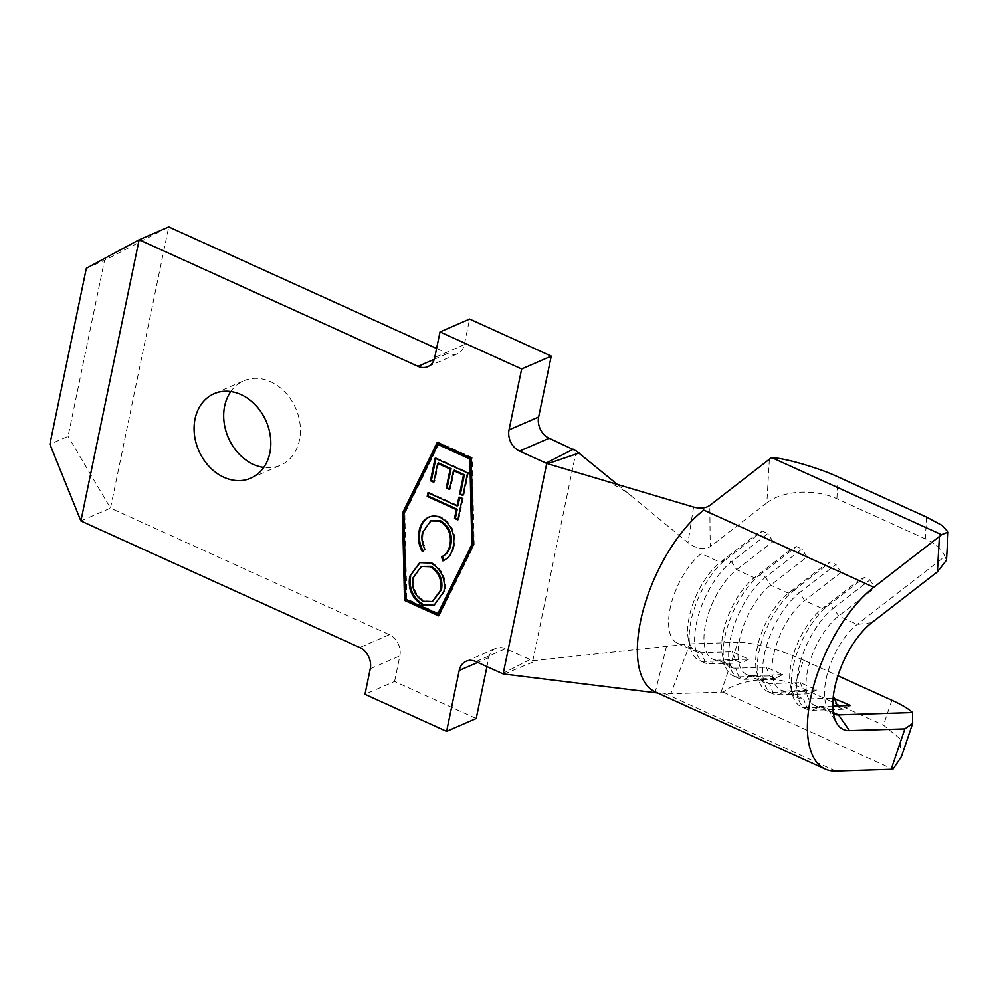 <?xml version="1.0" encoding="UTF-8"?>
<svg xmlns="http://www.w3.org/2000/svg" width="998" height="998" viewBox="0 0 998 998"><rect width="100%" height="100%" fill="white"/><g stroke="black" fill="none" stroke-linecap="round" stroke-linejoin="round"><path stroke-width="0.75" stroke-dasharray="4.99 3.74" d="M230.775 391.565A46.045 36.751 66.5 0 1 243.712 380.837A46.045 36.751 66.5 0 1 270.62 381.723A46.045 36.751 66.5 0 1 300.074 424.325A46.045 36.751 66.5 0 1 280.401 465.317A46.045 36.751 66.5 0 1 263.734 467.451M748.675 659.191L741.127 662.946L735.676 660.476L704.925 661.437L701.582 652.742L732.345 651.781L748.675 659.191L717.911 660.152L710.364 663.907L704.925 661.437A58.608 26.459 -65.6 0 1 699.111 660.339A58.608 26.459 -65.6 0 1 690.254 647.465A58.608 26.459 -65.6 0 1 726.07 559.317L720.319 562.298L701.27 553.653A51.908 23.441 114.4 0 0 670.169 608.318A51.908 23.441 114.4 0 0 682.545 644.097L701.582 652.742A51.908 23.441 -65.6 0 1 696.442 651.769A51.908 23.441 -65.6 0 1 688.595 640.367A51.908 23.441 -65.6 0 1 720.319 562.298L756.721 534.092L773.038 541.502L736.636 569.708A51.908 23.441 -65.6 0 0 706.759 619.209A51.908 23.441 -65.6 0 0 712.772 659.179A51.908 23.441 -65.6 0 0 717.911 660.152L735.601 668.186A51.908 23.441 -65.6 0 1 730.449 667.213A51.908 23.441 -65.6 0 1 722.602 655.798A51.908 23.441 -65.6 0 1 754.326 577.73L790.728 549.536L807.045 556.946L770.656 585.14A51.908 23.441 -65.6 0 0 740.778 634.641A51.908 23.441 -65.6 0 0 746.778 674.623A51.908 23.441 -65.6 0 0 751.918 675.596L769.608 683.618A51.908 23.441 -65.6 0 1 764.468 682.644A51.908 23.441 -65.6 0 1 756.609 671.242A51.908 23.441 -65.6 0 1 788.333 593.174L824.735 564.968L841.065 572.378L804.662 600.584A51.908 23.441 -65.6 0 0 774.785 650.085A51.908 23.441 -65.6 0 0 780.785 690.055A51.908 23.441 -65.6 0 0 785.925 691.028L803.615 699.062A51.908 23.441 -65.6 0 1 798.475 698.076A51.908 23.441 -65.6 0 1 790.616 686.674A51.908 23.441 -65.6 0 1 822.34 608.605L858.742 580.399L875.071 587.81L869.944 579.9L864.493 577.43L858.742 580.399M769.358 459.267L766.863 502.83L710.214 546.729L709.79 505.425M766.863 502.83A50.237 29.142 -176.7 0 1 836.873 498.738L925.296 538.87A50.237 29.142 -176.7 0 1 944.869 556.485L857.182 624.424A51.908 23.441 114.4 0 0 829.488 666.801A51.908 23.441 114.4 0 0 828.003 709.004A51.908 23.441 114.4 0 0 833.305 713.894A51.908 23.441 114.4 0 0 833.542 713.994M832.794 706.06L819.944 706.472A51.908 23.441 -65.6 0 1 814.792 705.486A51.908 23.441 -65.6 0 1 808.792 665.516A51.908 23.441 -65.6 0 1 838.669 616.016L875.071 587.81M86.327 268.312L104.516 260.416L68.089 436.338L49.9 444.235M436.588 348.489L447.615 353.492A16.741 13.361 -113.5 0 0 457.396 353.816A16.741 13.361 -113.5 0 0 464.332 344.634L469.621 319.073M576.258 450.946L532.82 660.713L505.537 648.737A16.741 13.361 -113.5 0 0 495.757 648.413A16.741 13.361 -113.5 0 0 488.82 657.595L486.949 666.602M529.738 659.728L502.443 673.638M476.208 718.498L394.584 681.447L364.981 694.309M394.584 681.447L399.874 655.886A16.741 13.361 -113.5 0 0 389.382 634.678L110.516 508.094L168.737 226.92L104.516 260.416M80.9 520.956L110.516 508.094L68.089 436.338M666.589 645.906L655.175 692.612L670.781 693.735L690.092 643.86L532.82 660.713M835.75 771.08L665.703 693.897A105.489 47.642 -65.6 0 1 659.928 693.423A105.489 47.642 -65.6 0 1 655.249 691.913M617.35 484.417L687.971 542.675C696.192 548.725 703.615 550.085 710.214 546.729M693.598 507.059L687.971 542.675M504.065 674.062L536.225 660.688M690.092 643.86L737.971 642.363L721.13 692.163L670.781 693.735M721.13 692.163A50.237 9.731 -161.3 0 1 723.126 692.15C739.056 679.014 777.055 675.247 795.032 685.015L803.452 660.115L837.896 675.746M803.452 660.115A50.237 9.731 18.7 0 0 737.971 642.363M782.682 674.623L751.918 675.596L744.371 679.351L738.932 676.881L735.601 668.186L766.352 667.213L782.682 674.623L775.134 678.378L769.695 675.908L766.352 667.213M816.688 690.067L785.925 691.028L778.378 694.783L772.939 692.313L769.608 683.618L800.359 682.657L816.688 690.067L809.141 693.822L803.702 691.352L800.359 682.657M833.293 712.535L819.944 706.472L812.397 710.227L806.945 707.757L803.615 699.062L833.105 698.126M795.032 685.015L883.455 725.147L899.46 738.333L901.456 756.559M723.126 692.15L892.936 769.233M944.869 556.485L946.491 560.152M741.127 662.946L710.364 663.907A58.608 26.459 -65.6 0 1 704.563 662.809A58.608 26.459 -65.6 0 1 697.777 617.675A58.608 26.459 -65.6 0 1 731.509 561.787L726.07 559.317L762.472 531.123L756.721 534.092M769.695 675.908L738.932 676.881A58.608 26.459 -65.6 0 1 733.131 675.771A58.608 26.459 -65.6 0 1 724.261 662.897A58.608 26.459 -65.6 0 1 760.077 574.761L754.326 577.73L736.636 569.708L731.509 561.787L767.911 533.593L762.472 531.123M773.038 541.502L767.911 533.593M735.676 660.476L732.345 651.781M775.134 678.378L744.371 679.351A58.608 26.459 -65.6 0 1 738.57 678.241A58.608 26.459 -65.6 0 1 731.796 633.119A58.608 26.459 -65.6 0 1 765.528 577.231L760.077 574.761L796.479 546.555L790.728 549.536M803.702 691.352L772.939 692.313A58.608 26.459 -65.6 0 1 767.138 691.215A58.608 26.459 -65.6 0 1 758.268 678.341A58.608 26.459 -65.6 0 1 794.096 590.192L788.333 593.174L770.656 585.14L765.528 577.231L801.918 549.025L796.479 546.555M807.045 556.946L801.918 549.025M809.141 693.822L778.378 694.783A58.608 26.459 -65.6 0 1 772.577 693.685A58.608 26.459 -65.6 0 1 765.803 648.55A58.608 26.459 -65.6 0 1 799.535 592.662L794.096 590.192L830.486 561.986L824.735 564.968M850.695 705.499L843.148 709.254L837.709 706.784L806.945 707.757A58.608 26.459 -65.6 0 1 801.145 706.646A58.608 26.459 -65.6 0 1 792.275 693.772A58.608 26.459 -65.6 0 1 828.103 605.636L822.34 608.605L804.662 600.584L799.535 592.662L835.925 564.456L830.486 561.986M841.065 572.378L835.925 564.456M843.148 709.254L812.397 710.227A58.608 26.459 -65.6 0 1 806.584 709.116A58.608 26.459 -65.6 0 1 799.81 663.994A58.608 26.459 -65.6 0 1 833.542 608.094L828.103 605.636L864.493 577.43M871.79 622.665L857.182 624.424L838.669 616.016L833.542 608.094L869.944 579.9M837.709 706.784L837.372 705.923M438.858 615.155L439.444 615.429L474.162 544.821L472.141 457.546L438.134 442.114L437.81 442.788M438.134 442.114L437.211 442.513M472.141 457.546L471.218 457.957M474.162 544.821L473.239 545.232M439.444 615.429L438.521 615.828M438.883 444.098L404.826 513.359L406.81 598.962L438.708 613.446M404.826 513.359L403.903 513.758M406.81 598.962L405.887 599.374M435.876 458.569L436.039 457.82L435.116 458.219M436.039 457.82L468.499 472.553L467.575 472.952M468.499 472.553L463.833 495.095L462.91 495.495M463.833 495.095L463.06 494.746M454.427 470.183L450.51 489.045L449.587 489.457M450.51 489.045L449.749 488.696M438.609 463.01L434.704 481.872L433.768 482.271M434.704 481.872L433.93 481.523M459.679 497.553L459.841 496.804L458.905 497.204M459.841 496.804L463.172 498.314L462.236 498.713M463.172 498.314L458.781 519.471L457.857 519.883M458.781 519.471L458.02 519.122M428.741 493.074L428.891 492.326L427.967 492.725M428.891 492.326L458.032 505.549M429.078 517.026C433.032 515.143 437.236 515.217 441.69 517.251C452.231 523.925 456.385 533.593 454.152 546.243L453.229 546.654M454.152 546.243C452.83 553.254 449.362 557.994 443.773 560.477M431.623 520.469L422.416 532.732M423.339 532.333C422.179 537.885 423.015 543.399 425.834 548.888L424.911 549.287M425.834 548.888L422.316 551.557M441.69 517.251L440.767 517.663M420.183 562.485L430.999 563.047M431.934 562.647C442.426 569.097 446.73 578.591 444.859 591.128L443.935 591.527M444.859 591.128L434.429 605.2M422.241 566.028L414.02 577.318C412.249 587.622 415.642 595.482 424.187 600.908L433.294 601.195M424.187 600.908L423.264 601.307M414.02 577.318L413.097 577.73M434.242 359.305L447.615 353.492M464.332 344.634L434.729 357.496M475.921 661.599L505.537 648.737M488.82 657.595L477.73 662.41M370.27 668.747L399.874 655.886M389.382 634.678L359.779 647.527M926.543 517.089L925.296 538.87M836.873 498.738L838.12 476.957M891.875 700.247L883.455 725.147M250.797 478.167L280.401 465.317M780.785 690.055L798.475 698.076M814.792 705.486L833.305 713.894M746.778 674.623L764.468 682.644M712.772 659.179L730.449 667.213M677.393 643.124L696.442 651.769M214.108 393.699L243.712 380.837M657.607 692.986L659.928 693.423M632.52 496.929C622.303 488.533 610.888 482.471 598.276 478.753M427.793 366.678L457.396 353.816M466.141 661.275L495.757 648.413M828.003 709.004L836.96 723.612M688.595 640.367L690.254 647.465M704.563 662.809L699.111 660.339M722.602 655.798L724.261 662.897M738.57 678.241L733.131 675.771M756.609 671.242L758.268 678.341M772.577 693.685L767.138 691.215M790.616 686.674L792.275 693.772M806.584 709.116L801.145 706.646M433.968 605.412L434.891 605.013M419.721 562.672L420.645 562.273"/><path stroke-width="1.5" d="M263.734 467.451A46.045 36.751 66.5 0 1 253.492 464.432A46.045 36.751 66.5 0 1 230.775 391.565M241.017 394.584A46.045 36.751 66.5 0 1 270.47 437.186A46.045 36.751 66.5 0 1 250.797 478.167A46.045 36.751 66.5 0 1 223.889 477.281A46.045 36.751 66.5 0 1 194.435 434.679A46.045 36.751 66.5 0 1 214.108 393.699A46.045 36.751 66.5 0 1 241.017 394.584M423.252 551.158C419.572 544.471 418.499 537.697 420.008 530.811C421.156 524.374 424.187 519.771 429.078 517.026L428.154 517.426C432.109 515.542 436.313 515.617 440.767 517.663C451.308 524.324 455.462 533.992 453.229 546.654C451.894 553.653 448.439 558.393 442.85 560.876L441.553 556.847C446.031 554.626 448.826 550.659 449.936 544.958C451.732 534.604 448.351 526.695 439.781 521.23L430.699 520.881L422.416 532.732C421.256 538.284 422.092 543.798 424.911 549.287L422.316 551.557C418.649 544.871 417.576 538.097 419.085 531.21C420.233 524.773 423.252 520.17 428.154 517.426L428.791 517.139M443.686 560.539L442.85 560.876L443.773 560.477L442.476 556.435L441.553 556.847M430.45 480.762L435.116 458.219L467.575 472.952L462.91 495.495L459.579 493.985L463.484 475.123L453.491 470.594L449.587 489.457L446.256 487.935L450.16 469.085L437.685 463.409L433.768 482.271L430.45 480.762L431.373 480.362L435.876 458.569M469.858 458.98L437.96 444.497L403.903 513.758L405.887 599.374L437.785 613.845L471.829 544.596L469.858 458.98L470.782 458.581L438.883 444.098L437.96 444.497M427.967 492.725L457.096 505.949L458.905 497.204L462.236 498.713L457.857 519.883L454.527 518.361L456.336 509.629L427.206 496.405L427.967 492.725M409.741 576.357L419.721 562.672L430.999 563.047C441.503 569.509 445.807 579.002 443.935 591.527L433.968 605.412L422.491 604.975C412.012 598.451 407.758 588.92 409.741 576.357L420.183 562.485M833.542 713.994A51.908 23.441 114.4 0 0 838.445 714.867L912.546 712.547A50.237 9.731 18.7 0 0 891.875 700.247L837.896 675.746M477.73 662.41L459.205 670.456L446.605 731.359L364.981 694.309L370.27 668.747A16.741 13.361 66.5 0 0 359.779 647.527L80.9 520.956L49.9 444.235L86.327 268.312L139.134 239.769L418.012 366.353L434.242 359.305M80.9 520.956L139.134 239.769L168.737 226.92L436.588 348.489M418.012 366.353A16.741 13.361 66.5 0 0 427.793 366.678A16.741 13.361 66.5 0 0 434.729 357.496L440.018 331.935L521.642 368.986L509.03 429.876L538.633 417.014A16.741 13.361 -113.5 0 0 549.125 438.234L576.258 450.946L617.35 484.417M521.642 368.986L551.245 356.124L469.621 319.073L440.018 331.935M551.245 356.124L538.633 417.014M549.125 438.234L519.521 451.084L546.043 463.122L573.326 449.212M891.177 769.346L904.862 728.889L912.659 723.425L901.456 756.559L892.936 769.233A50.237 9.731 -161.3 0 1 891.177 769.346L835.75 771.08A105.489 47.642 -65.6 0 1 825.296 769.096A105.489 47.642 -65.6 0 1 813.096 687.871A105.489 47.642 -65.6 0 1 873.824 587.261L939.405 536.45A50.237 29.142 3.3 0 0 941.513 534.666L948.1 532.071L942.137 525.459L926.543 517.089L838.12 476.957C819.919 468.249 784.827 458.02 771.704 457.595A50.237 29.142 3.3 0 0 769.358 459.267L709.79 505.425C705.574 508.294 700.184 508.83 693.598 507.059L546.729 463.459L503.142 673.924L475.921 661.599A16.741 13.361 66.5 0 0 466.141 661.275A16.741 13.361 66.5 0 0 459.205 670.456M486.949 666.602L476.208 718.498L446.605 731.359M402.493 513.122L404.514 600.397L438.521 615.828L473.239 545.232L471.218 457.957L437.211 442.513L402.493 513.122L403.429 512.722L405.438 599.998L404.514 600.397M546.729 463.459L546.043 463.122M519.521 451.084A16.741 13.361 66.5 0 1 509.03 429.876M503.142 673.924L657.607 692.986M825.296 769.096L655.249 691.913A105.489 47.642 -65.6 0 1 643.049 610.689A105.489 47.642 -65.6 0 1 703.777 510.078L873.824 587.261M579.239 452.98L547.628 463.708M771.704 457.595L941.513 534.666M833.105 698.126L850.695 705.499L832.794 706.06M904.862 728.889L849.435 730.623A61.951 27.981 -65.6 0 1 836.96 723.612A61.951 27.981 -65.6 0 1 838.732 673.251A61.951 27.981 -65.6 0 1 871.79 622.665L937.384 571.842L939.405 536.45M912.659 723.425L912.546 712.547M948.1 532.071L946.491 560.152L937.384 571.842M837.372 705.923L834.378 698.089M437.81 442.788L403.429 512.722M405.438 599.998L438.858 615.155M437.785 613.845L438.708 613.446L472.753 544.184L470.782 458.581M472.753 544.184L471.829 544.596M463.06 494.746L459.579 493.985M460.502 493.586L464.407 474.724L463.484 475.123M464.407 474.724L454.427 470.183L453.491 470.594M449.749 488.696L446.256 487.935M447.191 487.535L451.096 468.673L450.16 469.085M451.096 468.673L438.609 463.01L437.685 463.409M433.93 481.523L431.373 480.362M459.679 497.553L458.032 505.549L457.096 505.949M458.02 519.122L454.527 518.361M455.45 517.962L457.259 509.23L456.336 509.629M457.259 509.23L428.13 496.006L427.206 496.405M428.13 496.006L428.741 493.074M442.476 556.435C446.967 554.214 449.761 550.26 450.859 544.559L449.936 544.958M450.859 544.559C452.655 534.204 449.275 526.295 440.704 520.831L439.781 521.23M440.704 520.831L430.699 520.881M420.008 530.811L419.085 531.21M434.429 605.2L422.491 604.975M423.414 604.576C412.935 598.052 408.681 588.521 410.665 575.958M432.371 601.594L441.49 589.793C443.112 579.526 439.681 571.704 431.186 566.328L421.318 566.427L413.097 577.73C411.326 588.022 414.719 595.881 423.264 601.307L432.371 601.594L440.567 590.192C442.189 579.925 438.746 572.104 430.25 566.739L421.318 566.427M441.49 589.793L440.567 590.192M431.186 566.328L430.25 566.739M833.293 712.535L838.445 714.867L849.435 730.623"/></g></svg>

